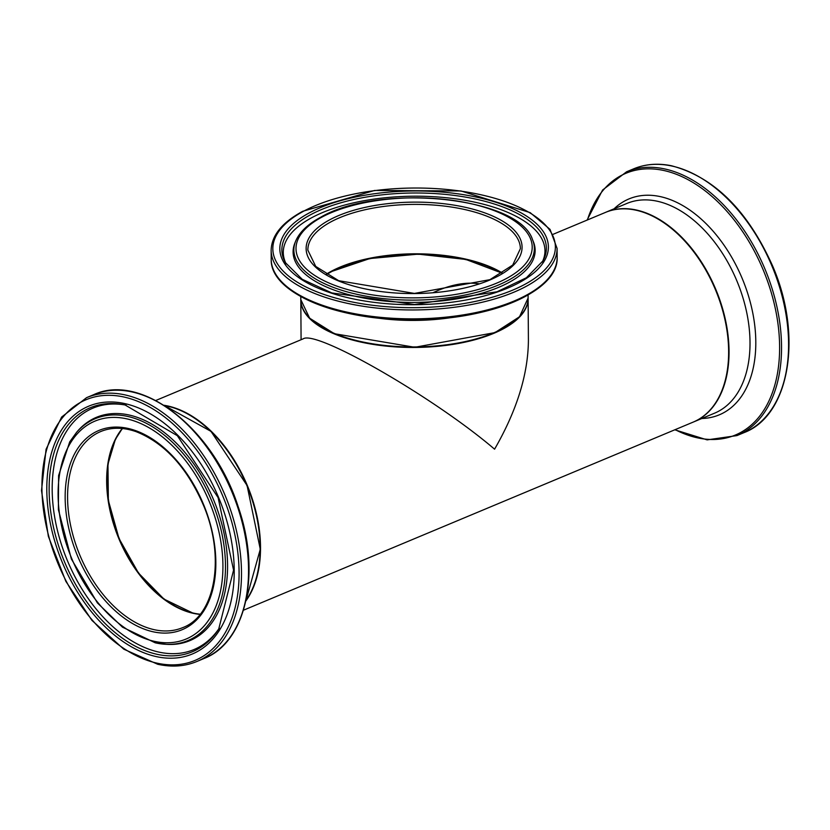 <?xml version="1.0" encoding="UTF-8"?>
<svg xmlns="http://www.w3.org/2000/svg" width="830" height="830" viewBox="0 0 830 830"><rect width="100%" height="100%" fill="white"/><g stroke="black" fill="none" stroke-linecap="round" stroke-linejoin="round"><path stroke-width="1.25" d="M243.47 610.216L693.185 422.107A113.658 71.629 -112.7 0 0 728.636 351.277A113.658 71.629 -112.7 0 0 686.503 242.972A113.658 71.629 -112.7 0 0 605.475 212.407L553.226 234.257M245.877 600.982A113.658 71.629 -112.7 0 0 260.516 547.084A113.658 71.629 -112.7 0 0 164.018 405.279M528.108 298.281A113.658 48.13 179.6 0 1 528.119 298.53L528.409 340.404C528.098 374.34 516.82 410.601 494.576 449.186C434.443 397.715 316.23 329.572 303.178 338.848L155.75 400.506M260.06 551.857A113.088 71.266 -112.7 0 0 208.953 429.67M314.394 322.216A113.088 47.891 -0.4 0 0 414.793 347.22A113.088 47.891 -0.4 0 0 514.839 320.816M528.119 298.53A113.658 48.13 179.6 0 1 457.423 343.641A113.658 48.13 179.6 0 1 333.048 333.38A113.658 48.13 179.6 0 1 300.813 300.118A113.658 48.13 179.6 0 1 300.813 299.869M326.449 274.606A106.271 45.007 179.6 0 1 502.119 273.381M433.239 292.575L438.064 290.438C453.066 284.213 466.719 281.993 479.014 283.767M330.817 271.659A106.842 45.245 179.6 0 1 502.461 273.163M154.743 591.593A106.842 67.334 67.3 0 1 106.707 476.752M122.518 428.529A106.271 66.971 -112.7 0 0 119.427 538.898A106.271 66.971 -112.7 0 0 200.186 614.2M502.534 273.122A106.271 45.007 -0.4 0 0 331.263 271.296A106.271 45.007 -0.4 0 0 326.034 274.357M330.911 221.869A106.271 45.007 179.6 0 1 448.978 206.68A106.271 45.007 179.6 0 1 520.379 248.647L512.722 265.05L489.918 279.669L414.419 293.415L338.733 280.716L315.732 266.42L307.847 250.131A106.271 45.007 179.6 0 1 330.911 221.869M528.108 298.022A113.658 48.13 179.6 0 1 414.793 346.94A113.658 48.13 179.6 0 1 300.802 299.609L309.652 318.212L334.417 333.722L414.793 347.272L494.981 332.602L519.528 316.749L528.108 298.022L528.088 295.003M376.083 317.849A113.658 48.13 -0.4 0 0 453.097 317.309M329.572 219.888A107.973 45.723 -0.4 0 0 398.203 293.166A107.973 45.723 -0.4 0 0 514.538 230.491A107.973 45.723 -0.4 0 0 329.572 219.888M321.635 217.263A118.109 50.018 179.6 0 1 523.969 228.862A118.109 50.018 179.6 0 1 396.709 297.42A118.109 50.018 179.6 0 1 321.635 217.263M303.5 211.266A141.276 59.822 179.6 0 1 545.518 225.138A141.276 59.822 179.6 0 1 393.296 307.142A141.276 59.822 179.6 0 1 303.5 211.266M271.14 250.39A142.978 60.549 -0.4 0 0 414.533 309.943A142.978 60.549 -0.4 0 0 557.086 248.398L550.031 229.371L530.194 212.646L460.982 190.962L374.61 190.454L302.701 211.308C282.034 222.533 271.514 235.564 271.14 250.39L271.202 259.292A142.978 60.549 179.6 0 0 414.595 318.845A142.978 60.549 179.6 0 0 557.148 257.3C558.901 291.309 490.198 320.1 413.942 319.83C338.152 320.847 269.958 293.115 271.202 259.292M308.957 213.071A134.294 56.876 -0.4 0 0 394.323 304.216A134.294 56.876 -0.4 0 0 539.023 226.258A134.294 56.876 -0.4 0 0 308.957 213.071M279.762 279.7A141.857 60.071 -0.4 0 0 414.606 319.82A141.857 60.071 -0.4 0 0 548.879 277.822M295.563 241.364A120.246 50.921 -0.4 0 0 414.471 300.118A120.246 50.921 -0.4 0 0 532.538 239.714C519.238 196.544 378.719 182.953 320.567 217.315C307.702 224.245 299.36 232.265 295.563 241.364L294.806 243.263A121.024 51.253 -0.4 0 0 414.481 302.4A121.024 51.253 -0.4 0 0 533.327 241.603L532.538 239.714M310.565 214.752A132.25 56.004 179.6 0 1 471.544 198.225A132.25 56.004 179.6 0 1 542.965 260.879L526.396 277.739L497.014 291.776L414.502 304.506L331.813 292.928L302.234 279.305L285.437 262.674A132.25 56.004 179.6 0 1 310.565 214.752M542.26 262.104A130.85 55.413 -0.4 0 0 469.583 201.109A130.85 55.413 -0.4 0 0 311.686 217.73A130.85 55.413 -0.4 0 0 286.153 263.888M635.438 209.824A113.658 71.629 -112.7 0 0 605.879 212.231A113.658 71.629 -112.7 0 0 605.672 212.314L626.847 203.464A113.658 71.629 67.3 0 1 656.405 201.047A113.658 71.629 67.3 0 1 744.251 302.317A113.658 71.629 67.3 0 1 714.568 413.174L693.59 421.941A113.658 71.629 -112.7 0 0 723.283 311.084A113.658 71.629 -112.7 0 0 635.438 209.824M743.991 432.648C789.766 415.457 802.994 335.787 772.668 266.067C747.674 210.384 713.914 176.946 671.387 165.741C657.817 163.012 645.232 164.039 633.643 168.832A142.978 90.107 67.3 0 1 670.827 165.803A142.978 90.107 67.3 0 1 781.331 293.187A142.978 90.107 67.3 0 1 743.991 432.648L736.947 435.594A142.978 90.107 -112.7 0 0 774.297 296.134A142.978 90.107 -112.7 0 0 663.782 168.749A142.978 90.107 -112.7 0 0 626.598 171.779L602.611 190.008L587.069 220.095M587.412 219.96A141.857 89.401 67.3 0 1 662.776 170.285A141.857 89.401 67.3 0 1 779.422 339.667A141.857 89.401 67.3 0 1 675.132 429.66M701.807 418.507A117.02 73.746 -112.7 0 0 752.986 314.103A117.02 73.746 -112.7 0 0 659.425 196.43A117.02 73.746 -112.7 0 0 614.096 208.797M122.269 428.508A106.271 66.971 -112.7 0 0 117.123 534.344A106.271 66.971 -112.7 0 0 193.089 613.287A106.271 66.971 -112.7 0 0 200.03 614.397M154.007 629.638A106.271 66.971 67.3 0 1 72.76 534.437A106.271 66.971 67.3 0 1 100.721 431.538C111.396 427.128 123.203 427.18 136.151 431.673C164.672 443.044 187.155 467.664 203.568 505.532C225.719 557.521 215.188 615.767 182.735 627.615A106.271 66.971 67.3 0 1 154.007 629.638M164.516 405.59A113.658 71.629 67.3 0 1 246.884 485.592A113.658 71.629 67.3 0 1 246.002 600.401M152.979 631.755A107.973 68.05 -112.7 0 0 198.619 493.632A107.973 68.05 -112.7 0 0 69.917 464.873A107.973 68.05 -112.7 0 0 152.979 631.755M154.152 641.289A118.109 74.43 67.3 0 1 63.298 458.751A118.109 74.43 67.3 0 1 204.076 490.208A118.109 74.43 67.3 0 1 154.152 641.289M156.829 663.108A141.276 89.028 67.3 0 1 48.15 444.766A141.276 89.028 67.3 0 1 216.537 482.386A141.276 89.028 67.3 0 1 156.829 663.108M196.897 661.479A142.978 90.107 -112.7 0 0 224.857 494.805A142.978 90.107 -112.7 0 0 86.559 397.663L61.648 417.044L46.075 449.269L41.5 490.592L48.358 536.346L65.84 581.332L91.954 620.415L123.753 649.164L157.679 664.259C171.789 667.372 184.862 666.449 196.897 661.479L203.941 658.532A142.978 90.107 67.3 0 0 231.902 491.858A142.978 90.107 67.3 0 0 93.593 394.717C141.359 372.255 213.445 428.705 238.096 506.487C261.44 572.731 246.24 642.368 203.941 658.532M156.019 656.54A134.294 84.629 -112.7 0 0 212.781 484.741A134.294 84.629 -112.7 0 0 52.715 448.978A134.294 84.629 -112.7 0 0 156.019 656.54M155.469 642.856A120.246 75.779 -112.7 0 0 165.253 644.256A120.246 75.779 -112.7 0 0 211.484 500.397A120.246 75.779 -112.7 0 0 76.599 432.295L69.699 441.892L58.608 475.549L58.38 509.599L71.37 559.005L97.421 602.943L122.508 627.179L155.283 642.835L166.944 644.36A121.024 76.267 -112.7 0 0 213.486 499.556A121.024 76.267 -112.7 0 0 77.709 431.019L76.599 432.295M156.704 654.227A132.25 83.342 67.3 0 1 50.506 510.149A132.25 83.342 67.3 0 1 124.998 404.926L177.329 435.688L218.114 497.627L233.572 570.148L218.726 629.015A132.25 83.342 67.3 0 1 156.704 654.227M126.119 405.165A130.85 82.461 -112.7 0 0 53.639 510.263A130.85 82.461 -112.7 0 0 158.603 652.038A130.85 82.461 -112.7 0 0 219.338 628.051M301.083 339.719L300.813 300.118M502.337 273.246L465.848 259.437L418.268 254.146L369.858 258.535L331.087 271.649L326.232 274.471M300.782 296.59L300.802 299.609M557.086 248.398L557.148 257.3M633.643 168.832L626.598 171.779M674.79 429.805L707.129 439.869L736.947 435.594M122.321 428.508L115.37 439.412L107.962 464.084L108.346 500.407L119.022 538.535L138.496 573.074L163.987 599.104L193.276 613.266L200.061 614.356M164.413 405.517L210.976 431.361L247.081 485.519L260.278 549.242L245.981 600.536M86.559 397.663L93.593 394.717"/></g></svg>
